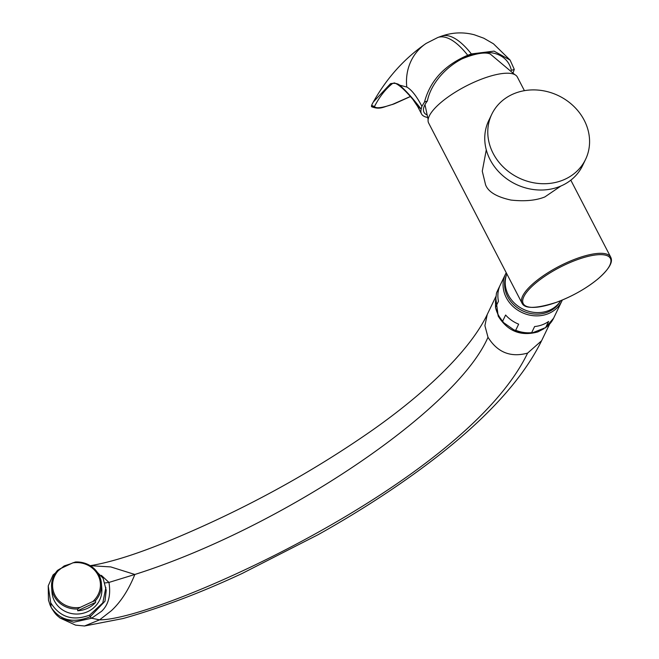 <?xml version="1.0" encoding="UTF-8"?>
<svg xmlns="http://www.w3.org/2000/svg" width="659" height="659" viewBox="0 0 659 659"><rect width="100%" height="100%" fill="white"/><g stroke="black" fill="none" stroke-linecap="round" stroke-linejoin="round"><path stroke-width="0.99" d="M426.735 114.773A48.923 15.281 152.6 0 1 424.001 112.277A48.923 15.281 152.6 0 1 424.627 105.333A48.923 15.281 152.6 0 1 427.37 100.992L424.487 102.046L421.892 106.33L421.167 109.188A50.998 15.931 152.6 0 0 421.472 113.85A50.998 15.931 152.6 0 0 427.469 117.434M417.658 106.503L421.035 108.941L412.971 99.517L417.658 106.503L421.472 113.85M394.346 82.927L392.607 83.446C385.573 88.998 379.51 96.708 374.444 106.593C376.149 108.677 382.261 107.903 392.772 104.279L410.359 96.486M412.971 99.517C404.98 90.019 398.827 84.509 394.519 82.968L392.607 83.446A4.16 4.012 -128.2 0 1 390.548 83.644C394.642 82.952 397.698 83.471 399.716 85.176C406.018 90.769 413.127 98.693 421.035 108.941L421.167 109.188M511.425 70.406L514.275 69.368L512.999 73.108M424.487 102.046C430.17 80.695 444.586 65.101 467.725 55.257L471.366 53.931L494.077 51.122L510.091 60.068L514.275 69.368M427.37 100.992A48.758 31.879 -39.8 0 1 464.051 57.86A48.758 31.879 -39.8 0 1 508.155 62.654A48.758 31.879 -39.8 0 1 511.376 70.348M421.933 106.247A31.302 11.425 -110 0 0 421.719 106C416.562 96.09 411.587 89.772 406.792 87.046L399.716 85.176M390.548 83.644L373.323 102.005L372.038 104.344M392.772 104.279A3.122 1.137 70 0 1 392.533 104.46C383.299 106.75 380.4 110.028 371.676 106.774L371.61 105.366L374.444 106.593A3.122 3.056 -27.1 0 1 371.445 106.412L372.047 104.353M461.794 58.98A37.472 11.705 152.6 0 1 466.885 56.971A37.472 11.705 -27.4 0 1 490.312 54.063L514.819 74.64M524.416 90.67L517.364 77.062A49.96 15.602 152.6 0 0 483.409 78.429A49.96 15.602 -27.4 0 0 428.647 123.044L522.002 303.14C524.663 309.022 536.171 308.742 556.525 302.292C572.58 296.245 586.543 288.329 598.421 278.535C613.809 264.836 611.799 259.588 610.712 257.15A49.96 15.602 152.6 0 0 576.765 258.526A49.96 15.602 152.6 0 0 522.002 303.14M486.284 149.857L482.273 171.167L485.559 184.751C488.162 191.843 496.639 196.942 510.98 200.064C524.646 201.563 535.932 200.517 544.845 196.942L560.9 186.019M560.727 300.685A30.182 26.475 -154.3 0 1 534.284 312.407A30.182 26.475 -154.3 0 1 508.328 295.001A30.182 26.475 -154.3 0 1 506.845 273.897M506.269 275.553A29.976 26.294 25.7 0 0 514.514 305.422A29.976 26.294 25.7 0 0 547.019 312.382A29.976 26.294 -154.3 0 0 560.191 301.509M497.323 291.121L499.415 287.019A31.228 27.39 25.7 0 0 498.468 301.245L495.519 307.374L495.486 301.665L496.466 293.148A31.228 27.39 -154.3 0 1 497.323 291.121L505.478 274.185A31.228 27.39 -154.3 0 0 506.293 297.67A31.228 27.39 25.7 0 0 534.589 315.809A31.228 27.39 25.7 0 0 561.748 301.27A31.228 27.39 25.7 0 0 562.3 300.034M505.478 274.185A31.228 27.39 -154.3 0 1 506.244 272.735M502.66 321.155L505.61 315.027A31.228 27.39 25.7 0 0 518.658 324.162L515.717 330.283L514.045 329.986L503.534 322.581L502.66 321.155A31.228 27.39 -154.3 0 1 498.138 314.607A31.228 27.39 -154.3 0 1 495.519 307.374L498.105 315.051L503.534 322.581M561.748 301.27L553.601 318.206A31.228 27.39 -154.3 0 1 545.652 327.581L548.601 321.452A31.228 27.39 25.7 0 1 534.614 326.543L531.665 332.671A31.228 27.39 -154.3 0 1 515.717 330.283M545.652 327.581L532.365 332.861L531.665 332.671M585.571 159.379L582.54 165.689A52.045 45.644 -154.3 0 1 537.274 189.916A52.045 45.644 -154.3 0 1 490.115 159.684A52.045 45.644 25.7 0 1 488.756 120.548L491.787 114.238A52.045 45.644 25.7 0 0 493.146 153.382A52.045 45.644 -154.3 0 0 540.306 183.614A52.045 45.644 -154.3 0 0 585.571 159.379A52.045 45.644 -154.3 0 0 584.212 120.243A52.045 45.644 25.7 0 0 537.052 90.011A52.045 45.644 25.7 0 0 491.787 114.238M104.979 582.943L108.957 582.424L134.84 574.475C128.629 589.879 120.795 601.964 111.33 610.728L99.6 619.847L84.509 625.992L75.563 625.136L59.994 617.994M101.321 575.323L108.957 582.424C110.992 595.093 108.537 604.715 101.593 611.297L91.609 618.233L73.684 622.22L59.977 617.977M495.914 296.468L487.223 314.516L484.9 325.678L487.998 337.251C456.399 410.417 281.031 528.213 134.84 574.475L110.745 566.913L90.217 565.686M487.998 337.251C497.463 352.441 510.667 357.722 527.604 353.1L541.583 340.769C520.816 382.937 479.101 426.744 416.447 472.206C386.298 494.036 353.529 514.86 318.149 534.671L242.24 573.429C200.97 592.705 161.249 607.738 123.06 618.529L84.509 625.992M495.774 297.901L498.188 316.081C507.652 331.271 520.857 336.551 537.793 331.93L543.972 328.709M92.12 566.971L103.109 578.289L106.223 590.283L104.995 601.206L90.159 616.783C73.091 623.554 60.109 620.457 51.221 607.483L51.196 607.458C56.237 615.852 57.588 615.687 60.01 618.002M105.885 587.49L102.796 602.886L89.649 615.094C72.861 621.379 59.887 617.261 50.702 602.746L48.231 585.876L53.082 574.92L64.162 565.933L71.123 563.659M77.696 610.736A24.976 23.526 -4.3 0 0 95.646 602.359L77.696 610.736L77.564 608.99A24.976 23.526 175.7 0 1 54.071 595.967A24.976 23.526 175.7 0 1 51.616 587.358L51.995 592.392A24.976 23.526 -4.3 0 0 54.45 601A24.976 23.526 -4.3 0 0 83.364 613.191A24.976 23.526 -4.3 0 0 101.816 588.644L101.437 583.61A24.976 23.526 175.7 0 1 95.514 600.613L92.787 601.519A23.938 22.546 -4.3 0 0 98.026 575.093A23.938 22.546 -4.3 0 0 72.77 562.893L75.488 561.987A24.976 23.526 175.7 0 1 98.982 575.002A24.976 23.526 175.7 0 1 101.437 583.61M50.702 602.746L51.072 607.219L50.175 605.308L51.196 607.458M95.646 602.359L95.514 600.613M51.616 587.358A24.976 23.526 175.7 0 1 57.539 570.365L60.216 568.75A23.938 22.546 -4.3 0 0 54.977 595.184A23.938 22.546 -4.3 0 0 80.233 607.376L77.564 608.99M66.386 565.867A24.976 23.526 -4.3 0 0 65.093 566.476M92.787 601.519L80.233 607.376M60.216 568.75L72.77 562.893M394.617 103.603A3.122 1.137 70 0 1 394.379 103.793L410.417 96.552M467.725 55.257A81.263 29.655 -110 0 0 437.807 37.505L441.448 36.179A81.263 29.655 70 0 1 471.366 53.931M406.792 87.046A49.96 46.328 -123.9 0 1 426.134 43.428C404.478 58.363 386.874 77.886 373.323 102.005M577.029 259.77A49.087 15.33 152.6 0 0 523.856 296.641A49.087 15.33 152.6 0 0 556.583 302.259A49.087 15.33 152.6 0 0 609.756 265.379A49.087 15.33 152.6 0 0 577.029 259.77M89.649 615.094L90.159 616.783L91.609 618.233L99.6 619.847C158.885 620.127 464.776 483.632 527.604 353.1M437.807 37.505L426.134 43.428M371.445 106.041L372.146 104.138M392.533 104.46L394.379 103.793M441.448 36.179C452.346 32.34 463.318 31.879 474.373 34.795L483.805 38.214L493.492 43.815L510.091 60.068M570.809 180.171L610.712 257.15M553.601 318.206L545.191 328.009M532.365 332.861C526.104 333.627 520 332.663 514.045 329.986M424.973 104.649L428.136 119.567M470.015 55.9L469.793 55.471M487.223 314.516C471.605 347.211 431.217 388.728 372.805 429.89C310.282 473.566 242.306 510.568 168.877 540.907C136.734 554.145 110.49 562.407 90.159 565.694M549.573 324.179L541.583 340.769M50.158 605.275L48.453 600.052L48.231 585.876"/></g></svg>
